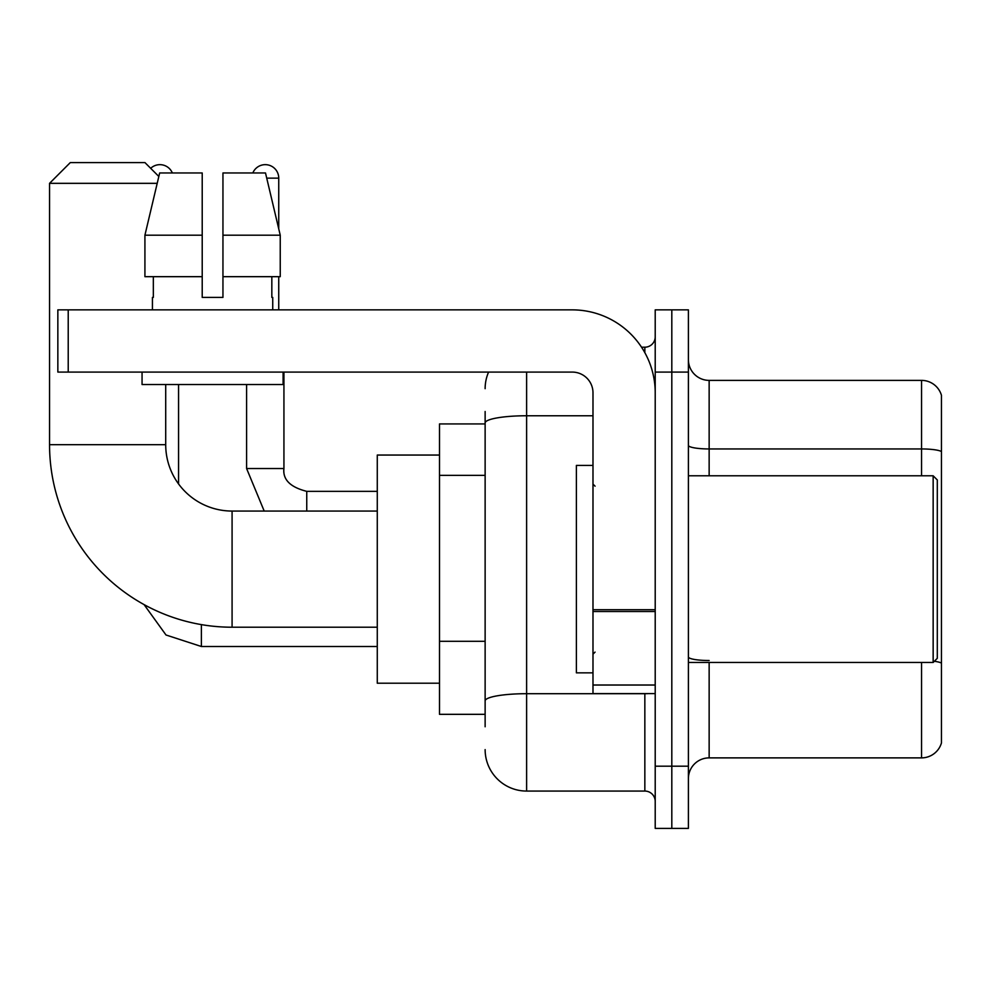 <?xml version="1.0" encoding="UTF-8"?>
<svg xmlns="http://www.w3.org/2000/svg" width="991" height="991" viewBox="0 0 991 991"><rect width="100%" height="100%" fill="white"/><g stroke="black" fill="none" stroke-linecap="round" stroke-linejoin="round"><path stroke-width="1.49" d="M485.132 423.937L439.496 423.937L439.496 714.325L485.132 714.325M485.132 726.775L485.132 411.5M655.212 766.179L655.212 828.402L671.811 828.402L671.811 766.179L671.811 828.402L688.398 828.402L688.398 766.179L671.811 766.179L671.811 372.083L671.811 766.179L655.212 766.179L655.212 372.083L671.811 372.083L671.811 309.861L671.811 372.083L688.398 372.083L688.398 766.179M688.398 372.083L688.398 309.861L655.212 309.861L655.212 372.083M526.617 372.083L526.617 791.066L644.844 791.066L644.844 693.589M641.536 347.197L644.844 347.197A10.368 10.368 0 0 0 655.212 336.829M485.132 462.921L485.132 422.959A41.486 7.21 180 0 1 526.617 415.762L592.99 415.762M655.212 801.446A10.368 10.368 0 0 0 644.844 791.066M485.132 388.683A41.486 41.486 0 0 1 488.588 372.083M526.617 791.066A41.486 41.486 0 0 1 485.132 749.592M688.398 778.629A20.737 20.737 0 0 1 709.147 757.88L921.543 757.88L921.543 662.471M941.45 395.322A20.737 20.737 0 0 0 921.543 380.383A20.737 20.737 0 0 1 941.45 395.322L941.45 742.953A20.737 20.737 0 0 1 921.543 757.88M941.45 451.537A20.737 3.605 180 0 0 921.543 448.948L921.543 380.383L709.147 380.383A20.737 20.737 0 0 1 688.398 359.646A20.737 20.737 0 0 0 709.147 380.383L709.147 475.791M222.95 297.411L202.214 297.411L222.95 297.411L202.214 297.411L222.95 297.411L222.95 172.967L265.501 172.967L280.242 235.189L280.242 276.675L222.95 276.675M252.816 172.967A13.478 13.478 0 0 1 278.744 178.145L278.744 228.871L280.242 235.189L222.95 235.189M377.274 627.216L232.08 627.216A182.53 182.53 0 0 1 49.55 444.686L49.55 183.335L70.287 162.598L144.959 162.598L158.833 176.46M232.08 627.216L232.08 511.059A66.372 66.372 0 0 1 165.708 444.686L165.708 384.533M157.197 183.335L49.55 183.335M439.496 455.055L377.274 455.055L377.274 683.208L439.496 683.208M150.682 168.309A13.478 13.478 0 0 1 172.347 172.967M178.566 483.942L178.566 384.533M278.744 276.675L278.744 309.861M655.212 693.589L592.99 693.589L592.99 609.713L655.212 609.713M655.212 392.832A82.971 82.971 0 0 0 572.241 309.861L68.218 309.861L68.218 372.083L572.241 372.083A20.737 20.737 0 0 1 592.99 392.832L592.99 609.713M68.218 372.083L57.85 372.083L57.85 309.861L68.218 309.861M152.428 297.411L153.332 297.411L152.428 297.411L152.428 309.861M272.736 297.411L271.831 297.411L272.736 297.411L272.736 309.861M271.831 276.675L271.831 297.411M202.214 235.189L144.921 235.189L159.662 172.967L202.214 172.967L202.214 297.411M153.332 297.411L153.332 276.675M142.06 372.083L142.06 384.533L283.104 384.533L283.104 372.083M202.214 276.675L144.921 276.675L144.921 235.189L159.662 172.967M280.242 276.675L280.242 235.189L265.501 172.967M933.15 475.791L937.3 479.941L937.3 658.321L933.15 662.471L933.15 475.791L688.398 475.791M592.99 465.423L576.39 465.423L576.39 672.839L592.99 672.839M485.132 475.358L439.496 475.358M485.132 641.301L439.496 641.301M648.448 693.589A10.368 1.796 0 0 1 644.844 693.7L526.617 693.7A41.486 7.21 180 0 0 485.132 700.897M644.844 352.66L644.844 347.197M709.147 662.471L709.147 757.88M921.543 475.791L921.543 448.948L709.147 448.948A20.737 3.605 0 0 1 688.398 445.343M941.45 663.103A20.737 3.605 180 0 0 934.352 661.282M709.147 660.514A20.737 3.605 -0 0 1 688.398 656.909M49.55 444.686L165.708 444.686M201.384 624.615L201.384 646.504L166.005 634.996L144.067 604.584L166.005 634.996L201.384 646.504L166.005 634.996L144.067 604.584L166.005 634.996L201.384 646.504L166.005 634.996L144.067 604.584M264.201 511.059L246.598 468.532L264.201 511.059L246.598 468.532L264.201 511.059L246.598 468.532L283.897 468.532C282.683 479.594 290.289 487.2 306.752 491.35L306.752 511.059M266.74 178.145L278.744 178.145M306.752 491.387L306.752 491.35C290.289 487.2 282.683 479.594 283.934 468.532C282.683 479.594 290.289 487.2 306.752 491.35C290.289 487.2 282.683 479.594 283.934 468.532L283.934 372.083M655.212 611.509L592.99 611.509M592.99 685.016L655.212 685.016M377.274 511.059L232.08 511.059M377.274 646.504L201.384 646.504M283.934 468.532C282.683 479.594 290.289 487.2 306.752 491.35L377.274 491.35M246.598 468.532L246.598 384.533M688.398 662.471L933.15 662.471M595.058 486.172L592.99 484.091M595.058 652.103L592.99 654.171"/></g></svg>
